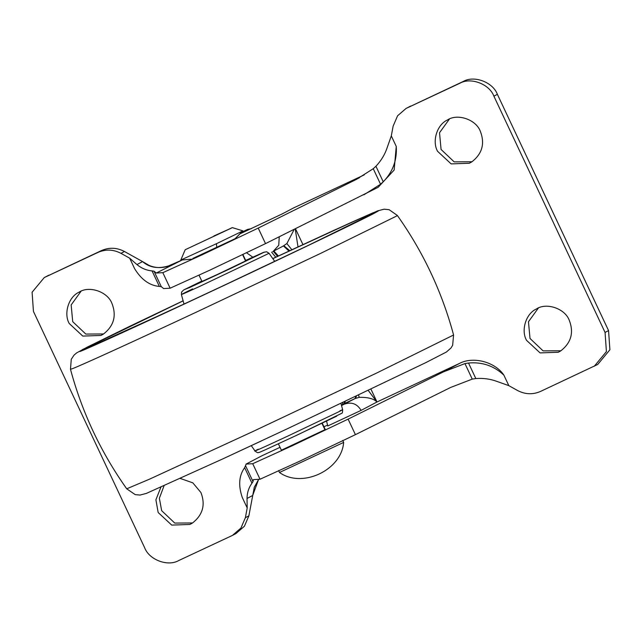 <?xml version="1.0" encoding="UTF-8"?>
<svg xmlns="http://www.w3.org/2000/svg" width="642" height="642" viewBox="0 0 642 642"><rect width="100%" height="100%" fill="white"/><g stroke="black" fill="none" stroke-linecap="round" stroke-linejoin="round"><path stroke-width="0.96" d="M242.909 254.545L245.854 260.796L218.978 273.725L201.973 281.445L199.028 275.193M192.833 258.437L234.763 238.88M281.389 450.202L325.261 429.554L322.26 423.174M447.354 120.038C457.281 113.193 476.003 119.388 480.344 131.329C485.079 143.623 482.214 153.823 471.742 161.928L469.286 163.261L451.149 163.903L437.587 151.319C431.906 141.433 436.897 124.7 447.354 120.038L447.651 119.877M471.99 161.768L454.167 161.872L441.078 149.474L439.521 132.742L449.432 119.035M78.99 292.222C88.917 285.385 107.639 291.58 111.981 303.522C116.716 315.808 113.843 326.008 103.378 334.121L100.922 335.453L82.786 336.087L69.224 323.504C63.542 313.617 68.534 296.885 78.99 292.222L79.287 292.07M103.627 333.96L85.803 334.065L72.715 321.666L71.158 304.934L81.069 291.219M180.266 478.442L192.841 482.856L200.922 492.526C205.657 504.821 202.784 515.02 192.319 523.126L189.863 524.458L171.727 525.1L158.165 512.517L155.902 499.805L160.909 487.166M192.568 522.965L174.744 523.069L161.656 510.671L159.368 498.248L164.055 485.761M536.295 309.043C546.222 302.205 564.944 308.401 569.285 320.334C574.02 332.628 571.147 342.828 560.683 350.933L558.227 352.273L540.091 352.907L526.528 340.324C520.847 330.437 525.838 313.705 536.295 309.043L536.592 308.89M560.931 350.781L543.108 350.885L530.019 338.478L528.462 321.754L538.373 308.04M341.528 405.583L355.098 398.546L344.032 403.73L344.658 401.699M368.251 390.456L376.99 401.988L361.101 410.382L328.206 425.75M253.333 479.646L253.02 481.596L251.953 483.193C248.727 487.719 247.09 492.807 247.026 498.473L252.675 495.488L258.638 479.317M172.064 264.729L171.984 264.761C159.962 269.311 150.156 268.252 142.58 261.591L124.484 251.512C116.868 247.523 109.196 247.21 101.46 250.581L44.274 277.553L97.969 252.426C105.705 249.056 113.377 249.369 120.993 253.349L129.676 258.188L134.627 268.701C141.352 279.663 149.594 285.57 159.36 286.428L161.319 286.717L163.622 288.563L170.13 288.202L209.356 270.386L265.523 243.615L378.162 187.287L394.156 170.034L396.25 146.408C397.149 160.123 392.816 171.912 383.234 181.782L380.554 184.238L363.845 194.839M283.307 245.99L286.87 243.559L291.845 249.722M286.87 243.559L294.172 229.419M295.224 228.897L298 246.873M279.238 236.818L278.756 245.284L273.251 251.319L283.828 245.725L289.799 250.677M273.34 251.263L277.553 256.375M271.614 252.129L275.747 257.217M370.956 389.164L376.99 401.988C373.756 398.698 367.834 397.149 359.239 397.35L358.557 395.087M359.239 397.35L355.098 398.546L355.788 396.411M356.406 396.114L355.652 398.305M342.948 402.51L342.395 404.596M272.73 251.576L273.251 251.319M152.058 270.9L154.008 271.189L156.311 273.035L182.248 259.962L166.904 266.623C160.444 268.236 154.433 267.786 148.872 265.282L142.58 261.591L136.947 264.568C141.449 268.284 146.488 270.394 152.058 270.9L159.36 286.428M129.676 258.188L136.947 264.568M396.25 146.408L391.307 135.895L387.182 147.596C384.935 154.433 381.188 160.652 375.931 166.254L373.243 168.71L356.535 179.319L258.212 228.087L202.045 254.858L162.827 272.681L156.311 273.035M247.026 498.473L247.202 507.95L242.259 497.438C238.182 485.4 238.976 475.481 244.65 467.673L246.207 464.07L252.723 463.709L291.941 445.893L348.108 419.122L355.411 434.65L299.244 461.413L260.026 479.237L253.518 479.598M348.108 419.122L443.55 371.822L464.952 363.589L468.524 363.027L475.826 378.547L472.255 379.117L450.853 387.351L355.411 434.65M468.524 363.027C482.206 361.815 493.995 365.852 503.882 375.137L508.833 385.649L497.269 381.541C490.552 378.989 483.41 377.994 475.826 378.547M246.03 464.118L261.88 455.796L246.03 464.118M503.882 375.137C494.966 361.767 472.945 356.053 459.215 363.557L376.99 401.988M391.307 135.895L393.129 126.145L397.575 115.793L406.057 108.442L463.243 81.47C474.141 75.082 492.912 82.16 497.381 94.334L608.56 330.59L609.9 349.778L597.726 364.447L540.54 391.419C532.804 394.79 525.132 394.477 517.516 390.488L508.833 385.649M406.057 108.442L459.752 83.308C470.65 76.928 489.421 84.006 493.891 96.172L605.069 332.436L606.409 351.623L594.235 366.285M247.202 507.95L245.38 517.693L240.935 528.053L232.452 535.404L178.757 560.53C167.859 566.918 149.088 559.84 144.619 547.666L33.44 311.41L32.1 292.222L44.274 277.553M258.71 479.309L254.272 487.278L248.871 515.855L244.425 526.207L235.943 533.558L232.452 535.404M302.928 244.586L295.481 228.769M261.88 455.796L280.024 447.313M323.961 426.778L327.412 425.164M342.732 440.388L343.647 442.346L343.213 442.619L279.703 472.384M343.647 442.346C341.632 470.145 302.221 488.69 279.519 472.52L278.596 470.562M213.979 235.919L231.69 227.958L185.185 249.738L232.284 227.605L242.893 230.855L235.365 238.535L216.707 247.595L216.482 243.695L180.98 259.946M235.1 238.696L242.556 231.08L216.482 243.695M185.185 249.738L180.787 260.082L191.501 259.175M274.736 261.398L269.062 253.301L199.967 286.284C178.003 296.347 175.539 297.214 192.576 288.9M339.979 410.776C344.008 409.034 343.47 409.444 338.35 411.987L288.972 435.533C264.223 447.137 246.849 454.849 258.293 449.183M269.062 253.301L266.582 251.752L263.405 252.418L245.677 260.427L264.392 252.097L229.451 269.046L189.567 287.568L184.447 289.574L201.797 281.076L183.612 290.015L181.558 292.11L181.397 294.55L184.021 304.083M272.818 258.654L352.041 222.204L371.004 213.93L371.702 214.259L369.776 215.295C359.977 220.848 264.472 266.574 196.123 298.434L106.452 339.787C85.338 349.232 78.918 351.776 87.184 347.418L183.139 300.857M70.476 369.262L72.008 368.829C78.797 366.518 139.338 338.824 197.158 311.755L320.527 253.438L396.331 216.177L397.334 215.447L389.148 209.701L384.109 209.188L377.777 210.817L334.049 230.253L272.778 258.598L350.532 222.758L372.753 212.903L378.716 210.737L374.984 212.863C364.817 218.617 265.796 266.029 194.919 299.068C141.802 323.937 86.18 349.384 79.945 351.503L82.377 349.633L183.122 300.793L130.005 326.176L87.472 347.001L76.679 352.867L74.047 355.114L71.278 359.271L70.476 369.262C82.096 412.461 100.85 452.305 126.723 488.803L135.229 494.637L140.06 495.054L146.4 493.393L222.549 459.014L288.17 428.383L425.67 362.698L446.431 352.009L450.997 347.988L452.642 345.292L453.589 334.996L376.782 372.978L253.405 431.296L149.506 479.173L126.723 488.803M261.623 440.829L222.63 458.974M336.665 416.185L291.043 437.94M361.101 410.382C357.129 403.794 351.599 401.707 344.513 404.131M293.37 208.032L282.44 213.802L293.675 207.88L364.247 174.897L293.755 207.839M247.724 229.363L241.536 232.252L247.668 229.387L251.118 228.753M282.753 213.65L239.915 233.905L282.44 213.802M240.782 233.022L247.635 229.403L251.359 228.64M283.451 245.934L288.94 251.078M273.869 250.99L278.403 255.981M345.26 401.411L344.577 403.465L341.4 405.126M344.577 403.465L341.408 405.134M154.008 271.189L161.319 286.717M162.827 272.681L170.13 288.202M375.931 166.254L383.234 181.782M373.243 168.71L380.554 184.238M258.212 228.087L265.523 243.615M252.723 463.709L260.026 479.237M464.952 363.589L472.255 379.117M245.717 466.068L253.02 481.596M244.65 467.673L251.953 483.193M443.55 371.822L459.215 363.557M407.132 107.904L410.623 106.066M353.654 180.795L359.376 177.77M120.993 253.349L124.484 251.512M97.969 252.426L101.46 250.581M45.341 277.023L48.832 275.177M245.38 517.693L248.871 515.855M605.069 332.436L608.56 330.59M493.891 96.172L497.381 94.334M459.752 83.308L463.243 81.47M242.62 254.681L245.581 260.973M321.947 423.327L324.964 429.747M340.942 403.465L342.659 409.708C342.627 412.188 342.33 413.376 341.769 413.271L298.811 434.297L265.483 449.721C256.993 453.525 259.609 452.128 258.309 452.546C258.06 453.043 256.952 452.522 255.002 450.957L251.287 445.652M85.33 348.927L169.584 310.8L221.883 286.356L308.802 245.148L372.2 213.938M397.334 215.447C423.214 251.945 441.961 291.797 453.589 334.996M326.577 421.104L327.773 426.007M252.771 257.169L246.576 252.787M281.621 450.7L278.379 443.823"/></g></svg>
